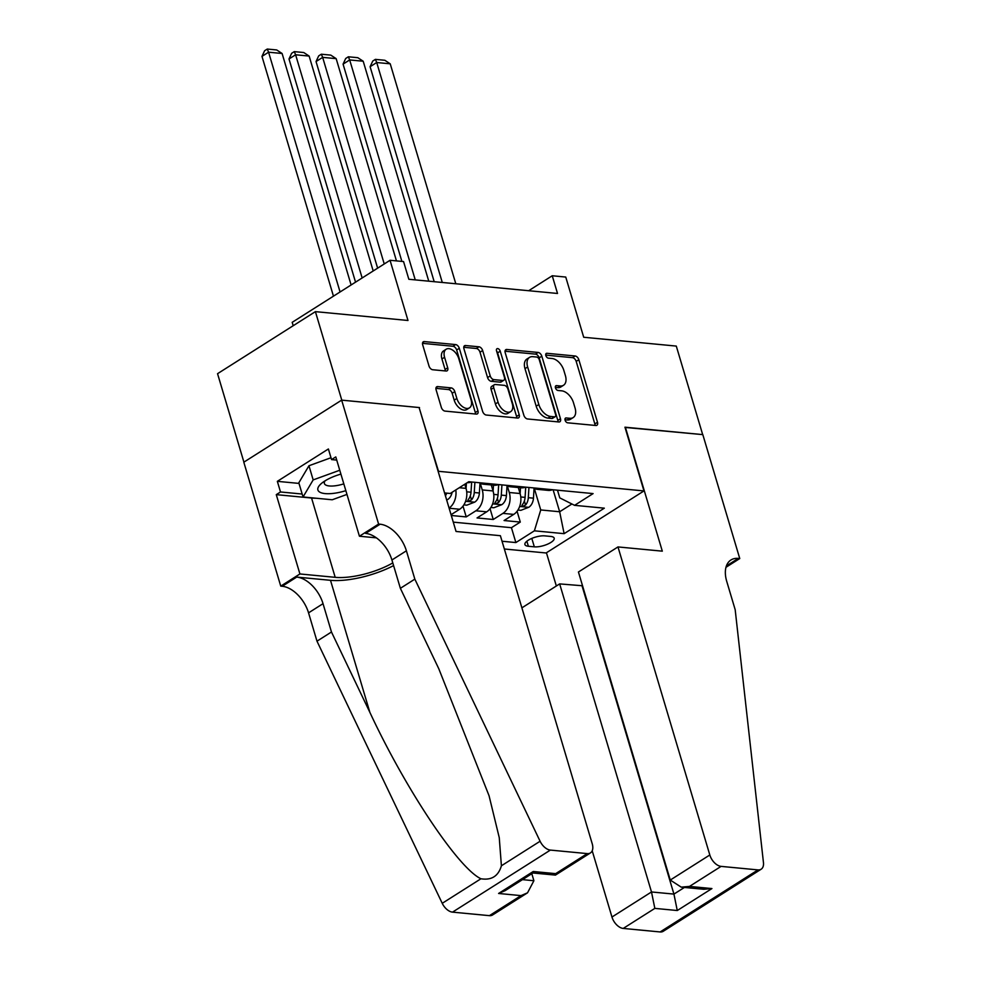 <?xml version="1.0" encoding="UTF-8"?>
<svg xmlns="http://www.w3.org/2000/svg" width="981" height="981" viewBox="0 0 981 981"><rect width="100%" height="100%" fill="white"/><g stroke="black" fill="none" stroke-linecap="round" stroke-linejoin="round"><path stroke-width="1.47" d="M565.093 420.199A2.698 1.631 57.6 0 0 567.68 422.811L595.872 425.496A3.85 2.33 57.6 0 0 596.902 425.276A3.85 2.33 57.6 0 0 597.49 422.271L578.839 359.72A3.85 2.33 57.6 0 0 575.148 355.993L546.957 353.295A2.698 1.631 57.6 0 0 546.233 353.454A2.698 1.631 57.6 0 0 545.828 355.551A2.698 1.631 57.6 0 0 548.404 358.163L552.058 358.506A12.336 7.443 57.6 0 1 563.854 370.438L565.412 375.662A12.336 7.443 57.6 0 1 563.523 385.263A12.336 7.443 57.6 0 1 560.237 385.962L556.595 385.619A2.698 1.631 57.6 0 0 555.871 385.778A2.698 1.631 57.6 0 0 555.454 387.875A2.698 1.631 57.6 0 0 558.042 390.487L561.684 390.83A12.336 7.443 57.6 0 1 573.493 402.762L575.05 407.973A12.336 7.443 57.6 0 1 573.162 417.587A12.336 7.443 57.6 0 1 569.875 418.286L566.221 417.943A2.698 1.631 57.6 0 0 565.51 418.102A2.698 1.631 57.6 0 0 565.093 420.199M437.722 386.6A3.85 2.33 57.6 0 0 436.692 386.821A3.85 2.33 57.6 0 0 436.104 389.813L441.327 407.373A3.85 2.33 57.6 0 0 445.018 411.1L476.337 414.092A3.85 2.33 57.6 0 0 477.355 413.872A3.85 2.33 57.6 0 0 477.955 410.867L459.304 348.304A3.85 2.33 57.6 0 0 455.613 344.576L424.295 341.584A3.85 2.33 57.6 0 0 423.277 341.805A3.85 2.33 57.6 0 0 422.688 344.809L429.004 366.011A3.85 2.33 57.6 0 0 432.695 369.739L446.097 371.014A3.85 2.33 57.6 0 0 447.115 370.793A3.85 2.33 57.6 0 0 447.704 367.801L444.577 357.28A10.313 6.217 57.6 0 1 446.147 349.248A10.313 6.217 57.6 0 1 458.777 358.641L471.052 399.819A10.313 6.217 57.6 0 1 469.47 407.851A10.313 6.217 57.6 0 1 456.852 398.47L454.804 391.603A3.85 2.33 57.6 0 0 451.113 387.875L437.722 386.6L436.055 387.654M419.181 407.789L438.507 471.309L643.965 490.929L624.958 427.189L702.678 434.608L676.289 346.085L583.707 337.256L565.755 277.059L552.242 275.759L557.515 293.466L408.844 279.278L403.559 261.571L390.046 260.284L292.191 322.332L293.196 325.717M419.512 407.581L341.793 400.162L315.404 311.639L407.986 320.48L390.046 260.284M523.854 415.245A3.85 2.33 57.6 0 0 527.545 418.973L558.851 421.965A3.85 2.33 57.6 0 0 559.881 421.744A3.85 2.33 57.6 0 0 560.47 418.74L541.819 356.189A3.85 2.33 57.6 0 0 538.128 352.449L506.821 349.469A3.85 2.33 57.6 0 0 505.791 349.69A3.85 2.33 57.6 0 0 505.203 352.682L523.854 415.245M517.588 418.029L486.282 415.037A3.85 2.33 57.6 0 1 482.591 411.309L463.939 348.745A3.85 2.33 57.6 0 1 464.528 345.741A3.85 2.33 57.6 0 1 465.558 345.52L478.961 346.808A3.85 2.33 57.6 0 1 482.652 350.536L490.218 375.907A3.85 2.33 57.6 0 0 493.909 379.635L502.787 380.481A3.85 2.33 57.6 0 0 503.817 380.26A3.85 2.33 57.6 0 0 504.406 377.256L496.533 350.842A2.698 1.631 57.6 0 1 496.95 348.745A2.698 1.631 57.6 0 1 500.249 351.198L519.207 414.804A3.85 2.33 57.6 0 1 518.618 417.808A3.85 2.33 57.6 0 1 517.588 418.029M243.913 462.125L217.549 373.687L315.404 311.639M451.285 515.491L466.233 516.913L463.007 506.11M480.261 483.277L482.235 489.924A15.708 11.343 95.5 0 1 475.883 510.794L486.699 511.824L477.048 517.943L493.259 519.489L502.922 513.37A15.708 11.343 -84.5 0 0 509.274 492.499L507.287 485.853M490.046 508.698L493.259 519.489M451.052 514.706L459.66 509.237A15.708 11.343 -84.5 0 0 466.024 488.366L464.786 484.234M486.699 511.824A15.708 11.343 -84.5 0 0 493.051 490.954L491.26 484.945M550.721 536.435L544.774 535.871A12.177 4.12 163.4 0 0 531.494 538.544A12.177 4.12 163.4 0 0 524.909 544.541A12.177 4.12 163.4 0 0 528.379 546.27L534.326 546.834A12.177 4.12 163.4 0 0 547.606 544.161A12.177 4.12 163.4 0 0 554.191 538.164A12.177 4.12 163.4 0 0 550.721 536.435M504.344 548.992L546.098 552.977L643.965 490.929M502.039 541.242L515.871 542.567L534.387 530.819L540.739 509.948L534.326 488.44M444.565 492.916L450.23 493.468L468.746 481.72L593.1 493.59L574.584 505.338L604.321 508.17L564.124 533.664L534.387 530.819M453.271 522.137L511.432 527.692L520.298 522.076L504.075 520.531L513.725 514.4A15.708 11.343 -84.5 0 0 520.089 493.529L518.299 487.532M533.406 487.9A15.708 11.343 -84.5 0 0 537.404 489.347A15.708 11.343 -84.5 0 0 541.598 488.673M537.404 489.347L548.22 490.39A15.708 11.343 -84.5 0 0 552.413 489.715M475.883 510.794L466.233 516.913M540.739 509.948L559.66 511.763L571.911 503.989M553.112 489.777L559.66 511.763L564.124 533.664M557.49 490.193L559.783 497.882L574.584 505.338M552.242 275.759L528.661 290.719M517.073 511.273L520.298 522.076M511.432 527.692L515.871 542.567M514.571 486.098A15.708 11.343 95.5 0 1 510.365 486.772L521.181 487.802A15.708 11.343 -84.5 0 0 525.387 487.128M487.532 483.523A15.708 11.343 95.5 0 1 483.339 484.197L494.154 485.227A15.708 11.343 -84.5 0 0 498.348 484.553M510.365 486.772A15.708 11.343 95.5 0 1 506.38 485.313M467.275 482.652A15.708 11.343 -84.5 0 0 471.321 481.965M483.339 484.197A15.708 11.343 95.5 0 1 479.341 482.738M455.785 489.936A15.708 11.343 95.5 0 1 449.077 508.06M564.995 419.758L567.226 419.966A12.336 7.443 57.6 0 0 570.513 419.255L573.162 417.587M563.523 385.263L560.887 386.943A12.336 7.443 57.6 0 1 557.588 387.642L555.356 387.434M595.026 425.423A3.85 2.33 57.6 0 0 594.842 423.951L576.19 361.388A3.85 2.33 57.6 0 0 572.499 357.66L545.718 355.11M558.017 421.891A3.85 2.33 57.6 0 0 557.821 420.42L539.182 357.857A3.85 2.33 57.6 0 0 535.491 354.129L505.019 351.223M554.486 416.827A2.698 1.631 57.6 0 0 555.209 416.667A2.698 1.631 57.6 0 0 555.614 414.571L539.243 359.647A2.698 1.631 57.6 0 0 536.668 357.035L532.818 356.679A12.336 7.443 57.6 0 0 529.532 357.378A12.336 7.443 57.6 0 0 527.643 366.98L538.827 404.515A12.336 7.443 57.6 0 0 550.635 416.459L554.486 416.827L551.837 418.495A2.698 1.631 57.6 0 0 552.561 418.347L555.209 416.667M529.532 357.378L526.883 359.058A12.336 7.443 57.6 0 0 524.994 368.66L527.643 366.98M551.837 418.495L547.987 418.127A12.336 7.443 57.6 0 1 536.19 406.195L524.994 368.66M463.755 347.286L476.312 348.476L478.961 346.808M503.817 380.26L501.181 381.94A3.85 2.33 57.6 0 1 500.151 382.161L491.26 381.315A3.85 2.33 57.6 0 1 487.569 377.587L480.003 352.216A3.85 2.33 57.6 0 0 476.312 348.476M516.754 417.943A3.85 2.33 57.6 0 0 516.57 416.484L497.6 352.878A2.698 1.631 57.6 0 0 496.644 351.198M498.066 402.235A10.313 6.217 57.6 0 0 510.684 411.615A10.313 6.217 57.6 0 0 512.254 403.583L507.937 389.077A3.85 2.33 57.6 0 0 504.246 385.349L495.356 384.503A3.85 2.33 57.6 0 0 494.326 384.724A3.85 2.33 57.6 0 0 493.737 387.728L498.066 402.235L495.417 403.914A10.313 6.217 57.6 0 0 508.035 413.295L510.684 411.615M494.326 384.724L491.677 386.404A3.85 2.33 57.6 0 0 491.089 389.396L493.737 387.728M495.417 403.914L491.089 389.396M469.47 407.851L466.821 409.531A10.313 6.217 57.6 0 1 454.203 400.15L452.167 393.283A3.85 2.33 57.6 0 0 448.476 389.555L435.907 388.353M446.147 349.248L443.51 350.928A10.313 6.217 57.6 0 0 441.928 358.96L444.577 357.28M445.251 370.941A3.85 2.33 57.6 0 0 445.067 369.469L441.928 358.96M475.491 414.007A3.85 2.33 57.6 0 0 475.307 412.547L456.656 349.984A3.85 2.33 57.6 0 0 452.964 346.256L422.492 343.338M517.931 510.046L520.874 510.328L528.869 507.226A10.411 7.517 -84.5 0 0 533.456 498.176L534.069 488.305M442.284 282.467L376.716 62.526L390.23 63.814L455.797 283.754M520.138 493.713L520.506 487.741M370.107 66.72L372.743 61.055L375.392 59.375L376.716 62.526L370.107 66.72L434.191 281.694M525.718 487.165L525.08 497.379A10.411 7.517 95.5 0 1 522.333 504.737L521.806 505.926L522.677 506.319L525.583 505.043A10.411 7.517 -84.5 0 0 528.318 497.686L528.955 487.471M375.392 59.375L384.846 60.282L390.23 63.814M340.91 474.117A25.518 8.633 163.4 0 0 321.694 483.241A25.518 8.633 163.4 0 0 318.69 491.297A25.518 8.633 163.4 0 0 345.839 490.659M325.067 480.837A17.474 5.911 163.4 0 0 324.368 483.498A17.474 5.911 163.4 0 0 324.907 484.393A17.474 5.911 163.4 0 0 343.816 483.854M346.955 494.412L332.228 499.77L303.043 496.975L298.825 482.811L308.954 465.742L330.989 457.735M303.043 496.975L313.172 479.905L339.757 470.242M308.954 465.742L313.172 479.905M592.205 850.785L611.96 917.027L651.494 891.962L673.935 894.096L684.419 887.449M582.542 585.767L559.66 583.903L651.494 891.962L654.842 908.381L623.229 928.431L660.127 931.95L757.982 869.902A11.784 7.1 57.6 0 0 761.133 869.227A11.784 7.1 57.6 0 0 763.451 862.569L735.186 609.716L726.737 581.39A27.48 16.579 -122.4 0 1 730.943 559.992A27.48 16.579 -122.4 0 1 738.276 558.41L739.76 558.557L702.813 434.62L625.032 427.434M559.66 583.903L521.892 607.852M625.363 427.226L662.31 551.163L617.981 546.932L709.815 854.978A11.784 7.1 57.6 0 0 721.084 866.382L757.982 869.902M739.76 558.557L725.977 567.288M546.429 552.769L556.35 586.013M617.981 546.932L578.434 571.997L670.268 880.055L709.815 854.978M761.133 869.227L663.279 931.276A11.784 7.1 -122.4 0 1 660.127 931.95M623.229 928.431A11.784 7.1 -122.4 0 1 611.96 917.027M582.101 586.049L673.935 894.096L677.27 910.527L654.842 908.381M721.084 866.382L689.484 886.419L681.231 887.143L670.268 880.055M689.484 886.419L711.924 888.565L703.671 889.289L681.231 887.143M500.384 535.7L592.217 843.758A11.784 7.1 57.6 0 1 590.415 852.93A11.784 7.1 57.6 0 1 587.276 853.605L550.378 850.086L452.523 912.134A11.784 7.1 -122.4 0 1 442.235 903.305L316.986 641.182L308.549 612.855A27.48 16.579 57.6 0 0 282.234 586.27L280.75 586.123L243.803 462.198L341.658 400.138L419.108 407.532L456.055 531.469L500.384 535.7M316.986 641.182L331.468 631.997L369.874 712.378C405.876 789.644 458.323 868.21 480.935 878.768C491.542 880.46 498.373 876.131 501.401 865.782L499.255 837.651L489.065 795.775L438.765 668.686L400.371 588.318L391.922 559.992A27.48 16.579 57.6 0 0 365.606 533.394L380.088 524.21L378.605 524.075L341.658 400.138M400.371 588.318L414.84 579.133L406.404 550.807A27.48 16.579 57.6 0 0 380.088 524.21M369.874 712.378L330.499 580.311L296.716 577.086A27.48 16.579 57.6 0 1 323.031 603.671L331.468 631.997M489.421 915.653L521.021 895.616L527.533 892.808L492.56 914.979A11.784 7.1 -122.4 0 1 489.421 915.653L452.523 912.134M501.401 865.782L540.09 841.244L414.84 579.133M316.238 498.238A44.17 14.948 -16.6 0 1 311.553 498.017L276.274 494.645L280.505 491.971L302.16 494.032M336.728 460.089L331.553 459.599L328.39 448.979L277.341 481.34L280.505 491.971M331.553 459.599L335.784 456.913L359.426 536.227L378.605 524.075M280.75 586.123L299.916 573.959L335.195 577.331A44.17 14.948 163.4 0 0 392.792 562.922M276.274 494.645L299.916 573.959M531.812 873.715L533.897 880.73L527.533 892.808M330.499 580.311A51.147 17.302 163.4 0 0 393.589 565.596M376.385 537.846L359.426 536.227M540.09 841.244A11.784 7.1 57.6 0 0 550.378 850.086M277.341 481.34L298.997 483.412M521.021 895.616L498.593 893.47L505.092 890.662L533.014 872.955L533.235 871.496L555.675 873.642L555.442 875.101L532.965 872.992M490.892 507.471L493.835 507.753L501.831 504.651A10.411 7.517 -84.5 0 0 506.417 495.601L507.042 485.718M415.245 279.892L349.677 59.939L363.203 61.239L428.771 281.179M493.1 491.125L493.48 485.154M343.068 64.133L345.704 58.468L348.353 56.788L349.677 59.939L343.068 64.133L401.879 261.412M498.679 484.577L498.041 494.792A10.411 7.517 95.5 0 1 495.307 502.162L494.78 503.351L495.638 503.744L498.556 502.468A10.411 7.517 -84.5 0 0 501.291 495.111L501.929 484.896M348.353 56.788L357.82 57.695L363.203 61.239M463.866 504.884L466.809 505.166L474.804 502.076A10.411 7.517 -84.5 0 0 479.39 493.014L480.003 483.143M384.233 263.963L322.651 57.364L336.164 58.652L396.459 260.897M466.073 488.55L466.404 483.204M316.041 61.558L318.678 55.892L321.327 54.213L322.651 57.364L316.041 61.558L377.624 268.156M471.653 482.002L471.015 492.217A10.411 7.517 95.5 0 1 468.268 499.574L467.741 500.764L468.611 501.156L471.518 499.881A10.411 7.517 -84.5 0 0 474.252 492.523L474.89 482.309M321.327 54.213L330.781 55.12L336.164 58.652M446.649 499.93L447.765 499.488A10.411 7.517 -84.5 0 0 452.131 492.266M362.148 277.966L295.612 54.777L309.138 56.076L373.197 270.964M289.003 58.97L291.639 53.305L294.288 51.625L295.612 54.777L289.003 58.97L355.539 282.16M445.448 495.92A10.411 7.517 -84.5 0 0 446.662 493.124M294.288 51.625L303.754 52.533L309.138 56.076M340.064 291.97L268.586 52.201L282.099 53.489L351.112 284.968M261.976 56.395L264.612 50.73L267.261 49.05L268.586 52.201L261.976 56.395L333.454 296.164M267.261 49.05L276.716 49.957L282.099 53.489M459.28 487.729L466.024 488.366M482.235 489.924L493.051 490.954M509.274 492.499L520.089 493.529M502.922 513.37L513.725 514.4M449.126 508.232L459.66 509.237M531.812 538.41L534.326 546.834M526.871 541.205L528.379 546.27M567.226 419.966L569.875 418.286M555.43 386.355L556.595 385.619M557.588 387.642L560.237 385.962M545.792 354.031L546.957 353.295M572.499 357.66L575.148 355.993M576.19 361.388L578.839 359.72M594.842 423.951L597.49 422.271M565.056 418.679L566.221 417.943M505.154 350.524L506.821 349.469M535.491 354.129L538.128 352.449M539.182 357.857L541.819 356.189M557.821 420.42L560.47 418.74M536.19 406.195L538.827 404.515M547.987 418.127L550.635 416.459M463.89 346.587L465.558 345.52M480.003 352.216L482.652 350.536M487.569 377.587L490.218 375.907M491.26 381.315L493.909 379.635M500.151 382.161L502.787 380.481M497.6 352.878L500.249 351.198M516.57 416.484L519.207 414.804M448.476 389.555L451.113 387.875M452.167 393.283L454.804 391.603M454.203 400.15L456.852 398.47M445.067 369.469L447.704 367.801M422.639 342.639L424.295 341.584M452.964 346.256L455.613 344.576M456.656 349.984L459.304 348.304M475.307 412.547L477.955 410.867M519.66 506.454L528.661 507.312M528.318 497.686L533.456 498.176M520.776 496.962L525.08 497.379M524.369 500.997L525.583 505.043M711.924 888.565L677.27 910.527M726.394 565.939L738.276 558.41M391.922 559.992L406.404 550.807M323.031 603.671L308.549 612.855M498.593 893.47L533.235 871.496M555.675 873.642L587.276 853.605M442.235 903.305L480.935 878.768M296.716 577.086L282.234 586.27M311.553 498.017L335.195 577.331M522.468 879.638L533.897 880.73M492.634 503.866L501.634 504.725M501.291 495.111L506.417 495.601M493.737 494.387L498.041 494.792M497.342 498.409L498.556 502.468M465.595 501.291L474.596 502.149M474.252 492.523L479.39 493.014M466.711 491.8L471.015 492.217M470.304 495.834L471.518 499.881M446.514 499.464L447.569 499.562M555.442 875.101L590.415 852.93"/></g></svg>
